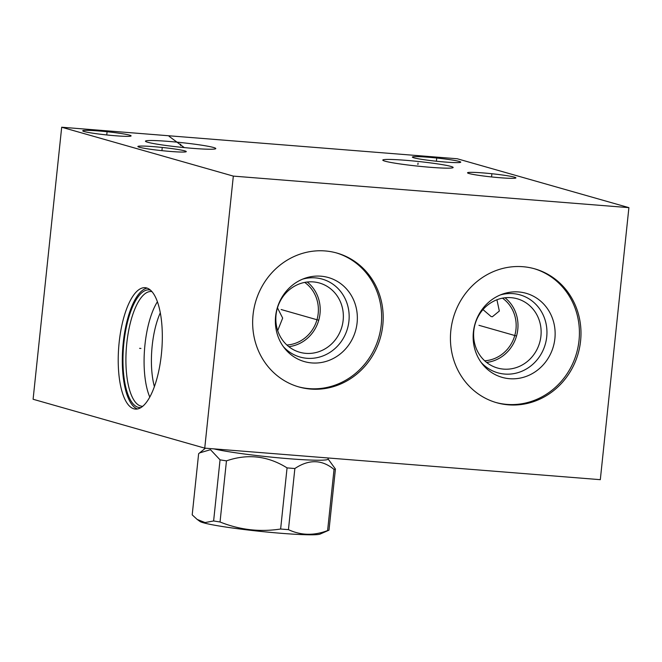 <?xml version="1.0" encoding="UTF-8"?>
<svg xmlns="http://www.w3.org/2000/svg" width="662" height="662" viewBox="0 0 662 662"><rect width="100%" height="100%" fill="white"/><g stroke="black" fill="none" stroke-linecap="round" stroke-linejoin="round"><path stroke-width="0.99" d="M457.26 158.764L628.9 207.645L233.33 176.109L61.69 127.228L457.26 158.764M428.124 157.225A24.328 1.614 -174 0 1 460.752 162.165A24.328 1.614 -174 0 1 444.996 162.025A24.328 1.614 -174 0 1 412.36 157.084A24.328 1.614 -174 0 1 428.124 157.225M98.481 130.944A24.328 1.614 -174 0 1 131.109 135.892A24.328 1.614 -174 0 1 115.354 135.751A24.328 1.614 -174 0 1 82.717 130.803A24.328 1.614 -174 0 1 98.481 130.944M153.65 146.658A24.328 1.614 -174 0 1 186.279 151.598A24.328 1.614 -174 0 1 170.523 151.457A24.328 1.614 -174 0 1 137.886 146.517A24.328 1.614 -174 0 1 153.65 146.658M483.293 172.939A24.328 1.614 -174 0 1 515.921 177.879A24.328 1.614 -174 0 1 500.166 177.739A24.328 1.614 -174 0 1 467.529 172.79A24.328 1.614 -174 0 1 483.293 172.939M405.707 160.303A35.359 2.342 -174 0 1 453.139 167.494A35.359 2.342 -174 0 1 430.226 167.287A35.359 2.342 -174 0 1 382.802 160.096A35.359 2.342 -174 0 1 405.707 160.303M168.363 141.387A35.359 2.342 -174 0 1 215.795 148.569A35.359 2.342 -174 0 1 192.882 148.362A35.359 2.342 -174 0 1 145.458 141.18A35.359 2.342 -174 0 1 168.363 141.387M628.9 207.645L600.31 479.677L204.74 448.141L33.1 399.26L61.69 127.228M233.33 176.109L204.74 448.141M119.16 342.378A60.896 21.573 94.6 0 1 145.11 287.689A60.896 21.573 94.6 0 1 161.379 354.402A60.896 21.573 94.6 0 1 135.429 409.091A60.896 21.573 94.6 0 1 119.16 342.378M522.972 266.712A69.593 64.917 -74.1 0 1 534.772 268.846A69.593 64.917 -74.1 0 1 579.639 347.302A69.593 64.917 -74.1 0 1 508.449 404.838A69.593 64.917 -74.1 0 1 496.649 402.711A69.593 64.917 -74.1 0 1 451.782 324.248A69.593 64.917 -74.1 0 1 522.972 266.712M325.183 250.948A69.593 64.917 -74.1 0 1 336.991 253.074A69.593 64.917 -74.1 0 1 381.85 331.538A69.593 64.917 -74.1 0 1 310.668 389.074A69.593 64.917 -74.1 0 1 298.868 386.939A69.593 64.917 -74.1 0 1 254.001 308.484A69.593 64.917 -74.1 0 1 325.183 250.948M482.987 309.593L491.08 316.527L492.354 316.759L499.33 311.049L496.93 299.77M502.491 298.173A34.234 31.933 -74.1 0 1 514.771 335.51A34.234 31.933 -74.1 0 1 484.658 360.773M160.287 312.845A51.909 18.395 94.6 0 0 152.202 345.647A51.909 18.395 -85.4 0 0 154.403 386.658M277.469 307.847L282.666 318.091L277.692 330.628M149.794 397.101A57.569 20.398 -85.4 0 1 144.97 344.67A57.569 20.398 94.6 0 1 157.391 301.798M151.871 291.578A57.569 20.398 94.6 0 0 151.333 291.52A57.569 20.398 94.6 0 0 126.798 343.222A57.569 20.398 -85.4 0 0 142.181 406.294A57.569 20.398 -85.4 0 0 142.727 406.319M140.998 407.569A59.059 20.927 -85.4 0 1 123.885 342.883A59.059 20.927 94.6 0 1 150.365 290.072M147.13 288.127A60.896 21.573 94.6 0 0 123.248 342.701A60.896 21.573 -85.4 0 0 137.497 408.984M304.71 282.401A34.234 31.933 -74.1 0 1 316.99 319.738A34.234 31.933 -74.1 0 1 286.878 345.01M307.226 282.012A35.996 33.58 -74.1 0 1 318.736 320.243A35.996 33.58 -74.1 0 1 288.814 346.665M313.349 281.913A35.996 33.58 -74.1 0 1 319.448 283.013A35.996 33.58 -74.1 0 1 342.659 323.594A35.996 33.58 -74.1 0 1 305.836 353.359A35.996 33.58 105.9 0 1 299.729 352.258A35.996 33.58 105.9 0 1 276.526 311.67A35.996 33.58 105.9 0 1 313.349 281.913M283.369 346.648A40.523 37.8 105.9 0 0 306.936 358.291A40.523 37.8 -74.1 0 0 348.932 321.095A40.523 37.8 -74.1 0 0 315.385 277.875A40.523 37.8 105.9 0 0 302.592 279.157M320.913 276.186A43.709 40.771 -74.1 0 1 357.099 322.808A43.709 40.771 -74.1 0 1 311.802 362.933A43.709 40.771 105.9 0 1 284.792 348.526A43.709 40.771 105.9 0 1 304.785 278.313A43.709 40.771 105.9 0 1 320.913 276.186M298.082 386.716A69.593 64.917 105.9 0 0 309.096 388.627A69.593 64.917 -74.1 0 0 380.203 331.513A69.593 64.917 -74.1 0 0 336.205 252.859M505.007 297.784A35.996 33.58 -74.1 0 1 516.526 336.006A35.996 33.58 -74.1 0 1 486.595 362.428M511.13 297.677A35.996 33.58 105.9 0 0 474.306 327.442A35.996 33.58 105.9 0 0 497.518 368.022A35.996 33.58 105.9 0 0 503.625 369.123A35.996 33.58 -74.1 0 0 540.44 339.366A35.996 33.58 -74.1 0 0 517.237 298.777A35.996 33.58 -74.1 0 0 511.13 297.677M500.373 294.921A40.523 37.8 105.9 0 1 513.174 293.638A40.523 37.8 -74.1 0 1 546.721 336.859A40.523 37.8 -74.1 0 1 504.717 374.063A40.523 37.8 105.9 0 1 481.15 362.42M518.702 291.959A43.709 40.771 105.9 0 0 502.574 294.077A43.709 40.771 105.9 0 0 482.573 364.299A43.709 40.771 105.9 0 0 509.583 378.705A43.709 40.771 -74.1 0 0 554.888 338.58A43.709 40.771 -74.1 0 0 518.702 291.959M495.863 402.479A69.593 64.917 105.9 0 0 506.885 404.391A69.593 64.917 -74.1 0 0 577.984 347.285A69.593 64.917 -74.1 0 0 533.986 268.623M213.892 448.869A60.474 4.005 -174 0 0 288.897 458.725A60.474 4.005 6 0 0 328.071 459.08L328.187 457.98M328.087 458.948L335.427 469.035A69.171 4.584 6 0 1 334.037 469.441C321.997 459.461 308.939 459.147 294.863 468.522A69.171 4.584 6 0 1 291.007 468.216A69.171 4.584 -174 0 1 287.06 467.893C267.878 455.878 247.679 453.536 226.462 460.868A69.171 4.584 -174 0 1 220.049 459.842L210.483 449.688L199.626 452.899L198.625 453.743L192.203 514.862L197.16 519.422L205.079 522.566L213.619 520.961A69.171 4.584 -174 0 0 220.041 521.987C239.652 529.873 259.852 532.215 280.63 529.021L287.06 467.893M226.462 460.868L220.041 521.987M294.863 468.522L288.442 529.641A69.171 4.584 -174 0 1 284.577 529.343A69.171 4.584 -174 0 1 280.63 529.021M335.427 469.035L328.997 530.163A69.171 4.584 -174 0 1 328.882 530.221A69.171 4.584 -174 0 1 327.607 530.568C313.97 535.798 300.912 535.492 288.442 529.641M328.882 530.221L320.135 534.068A60.821 4.03 -174 0 1 281.185 533.299A60.821 4.03 -174 0 1 199.957 521.441L197.16 519.422M334.037 469.441L327.607 530.568M220.049 459.842L213.619 520.961M436.63 158.921L436.481 160.328M106.987 132.648L106.839 134.047M162.157 148.354L162.008 149.761M491.8 174.636L491.651 176.042M418.045 163.092L417.896 164.499M180.701 144.175L180.552 145.574L180.701 144.175M169.067 136.289L184.301 147.601M515.466 335.708L515.955 335.849L515.466 335.708M514.142 335.328L478.949 325.307M317.677 319.936L318.174 320.077L317.677 319.936M316.353 319.564L281.16 309.535M140.932 348.444L139.608 348.336L140.932 348.444M205.452 448.199L199.626 452.899"/></g></svg>
